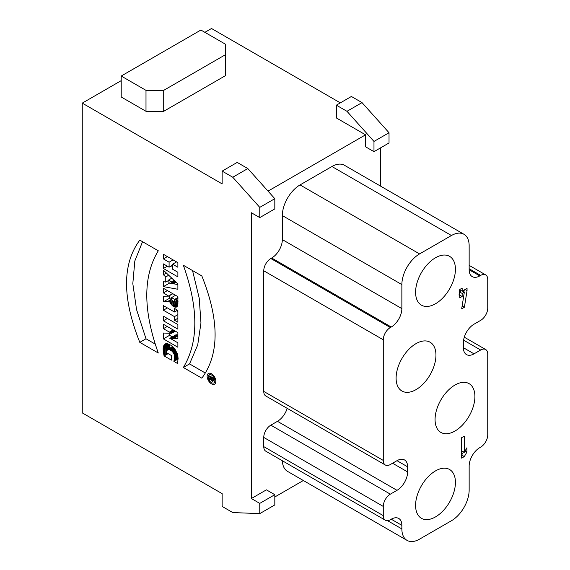 <?xml version="1.0" encoding="UTF-8"?>
<svg xmlns="http://www.w3.org/2000/svg" width="570" height="570" viewBox="0 0 570 570"><rect width="100%" height="100%" fill="white"/><g stroke="black" fill="none" stroke-linecap="round" stroke-linejoin="round"><path stroke-width="0.85" d="M121.211 76.038L145.998 90.352L163.704 90.352L225.684 54.57L225.684 44.346L200.889 30.032L121.211 76.038L121.211 96.993L145.998 111.307L163.704 111.307L225.684 75.525L225.684 54.57M163.704 90.352L163.704 111.307M145.998 90.352L145.998 111.307M462.156 291.185L467.051 288.356L467.051 290.593L464.393 307.273L461.686 308.833L464.336 292.161L462.156 293.422L462.156 296.486L459.748 297.875L459.748 294.811L459.085 295.196L459.748 289.51L462.156 288.114L462.156 291.185L459.748 289.795M459.748 294.811L459.085 294.426M462.156 296.486L459.748 295.096M462.156 293.422L459.748 292.032M459.498 292.716L459.498 294.669M464.336 292.161L462.405 291.042M461.436 290.771L459.748 291.74M464.393 307.273L462.142 305.969M465.113 289.474L467.051 290.593M463.937 291.926L464.251 289.973M454.988 385.028A28.172 16.266 -60 0 1 469.074 383.639A28.172 16.266 -60 0 1 469.074 416.164A28.172 16.266 -60 0 1 440.902 432.43A28.172 16.266 -60 0 1 436.584 409.858A28.172 16.266 -60 0 1 454.988 385.028M416.029 343.625A28.172 16.266 -60 0 1 430.115 342.228A28.172 16.266 -60 0 1 430.115 374.761A28.172 16.266 -60 0 1 401.943 391.027A28.172 16.266 -60 0 1 397.625 368.448A28.172 16.266 -60 0 1 416.029 343.625M435.509 257.754A28.172 16.266 -60 0 1 449.595 256.358A28.172 16.266 -60 0 1 449.595 288.883A28.172 16.266 -60 0 1 421.422 305.149A28.172 16.266 -60 0 1 417.105 282.578A28.172 16.266 -60 0 1 435.509 257.754M435.509 470.905A28.172 16.266 -60 0 1 449.595 469.509A28.172 16.266 -60 0 1 449.595 502.042A28.172 16.266 -60 0 1 421.422 518.301A28.172 16.266 -60 0 1 417.105 495.729A28.172 16.266 -60 0 1 435.509 470.905M464.286 452.302L466.937 447.764L466.937 452.053L464.286 456.591L461.629 458.123L461.629 437.682L461.629 450.763L464.286 452.302L464.286 436.143L461.629 437.682M464.286 456.591L461.629 455.059L463.503 451.853M465.063 450.97L466.937 452.053M396.998 460.681A15.027 8.671 -60 0 1 404.508 459.94A15.027 8.671 -60 0 1 407.621 466.816L396.998 460.681L390.357 464.514A10.018 5.785 -60 0 1 385.349 465.013A10.018 5.785 -60 0 1 383.275 460.425L383.275 339.791A10.018 5.785 -60 0 1 390.357 327.522L391.241 327.016L271.719 258.011A15.027 8.671 120 0 0 282.342 239.607L282.342 215.581A25.044 14.457 -60 0 1 300.048 184.915L331.925 166.511A25.044 14.457 -60 0 1 344.444 165.272L463.966 234.277A25.044 14.457 -60 0 1 469.153 245.741L469.153 269.767L479.776 275.901L480.66 275.388A10.018 5.785 -60 0 1 485.668 274.89A10.018 5.785 -60 0 1 487.742 279.478L487.742 308.099A10.018 5.785 -60 0 1 480.66 320.368L474.019 324.202A15.027 8.671 -60 0 0 463.396 342.606L463.396 347.714L474.019 353.849L480.66 350.016A10.018 5.785 -60 0 1 485.668 349.517A10.018 5.785 -60 0 1 487.742 354.105L487.742 434.867A10.018 5.785 -60 0 1 480.66 447.136L479.776 447.649A15.027 8.671 -60 0 0 469.153 466.046L469.153 490.072A25.044 14.457 -60 0 1 451.447 520.745L419.57 539.142A25.044 14.457 -60 0 1 407.051 540.381A25.044 14.457 -60 0 1 401.864 528.924L401.864 525.341L391.241 519.206L390.357 519.719A10.018 5.785 -60 0 1 385.349 520.218A10.018 5.785 -60 0 1 383.275 515.629L383.275 506.431A10.018 5.785 -60 0 1 390.357 494.161L396.998 490.328L277.476 421.323A15.027 8.671 120 0 0 287.209 408.348M392.566 463.239L407.621 471.924L407.621 466.816M407.621 471.924A15.027 8.671 -60 0 1 396.998 490.328M391.241 519.206A15.027 8.671 -60 0 1 398.751 518.465A15.027 8.671 -60 0 1 401.864 525.341M474.019 353.849A15.027 8.671 -60 0 1 466.509 354.597A15.027 8.671 -60 0 1 463.396 347.714M479.776 275.901A15.027 8.671 -60 0 1 472.266 276.642A15.027 8.671 -60 0 1 469.153 269.767M282.342 239.607L401.864 308.612L401.864 284.587A25.044 14.457 -60 0 1 419.57 253.921L451.447 235.517A25.044 14.457 -60 0 1 463.966 234.277M401.864 308.612A15.027 8.671 -60 0 1 391.241 327.016M407.051 540.381L287.529 471.376A25.044 14.457 -60 0 1 282.357 460.752M385.349 520.218L265.827 451.212A10.018 5.785 -60 0 1 263.753 446.624L263.753 437.425A10.018 5.785 -60 0 1 270.836 425.156L277.476 421.323M385.349 465.013L265.827 396.007A10.018 5.785 -60 0 1 263.753 391.419L263.753 270.786A10.018 5.785 -60 0 1 270.836 258.516L271.719 258.011M362.028 102.614L389.025 132.746L373.977 141.438L346.973 111.307L362.028 102.614L351.398 96.48L336.35 105.172L336.35 117.954L365.57 134.819L268.043 191.121M346.973 111.307L336.35 105.172M389.025 132.746L389.025 142.97L373.977 151.663L373.977 141.438M365.57 134.819L365.57 146.803L373.977 151.663M155.297 344.137L145.998 338.772L136.543 309.538L132.817 283.618L134.819 261.003L142.55 241.701M145.998 338.772L139.8 342.349C122.137 298.067 122.137 263.988 139.8 240.12L158.296 250.793C142.956 276.015 142.956 310.094 158.296 353.022L139.8 342.349M176.593 261.901L172.596 264.209L172.596 269.211L177.883 272.261L177.883 276.877L163.391 268.513L163.391 263.896L169.098 267.188L169.098 262.186L163.391 258.894L163.391 254.277L177.883 262.642L177.883 267.259L172.596 264.209M167.395 266.204L163.391 268.513M172.596 266.674L171.292 265.919M172.596 265.171L169.098 267.188M173.095 259.877L169.098 262.186M175.296 262.656L175.296 261.145M167.388 256.586L163.391 258.894M171.221 283.269L173.266 283.782L168.891 279.841L168.891 282.763L171.221 283.269M171.777 278.174L168.891 279.841M174.049 280.34L171.2 281.986M174.748 281.003L171.919 282.635M175.396 281.623L172.61 283.233M176.002 282.2L173.266 283.782M168.891 280.283L165.756 282.1L165.756 276.942L163.391 274.733L163.391 270.166L177.883 283.995L177.883 289.268L163.391 286.639L163.391 281.601L165.756 282.1M168.706 275.239L165.756 276.942M166.376 273.016L163.391 274.733M172.461 283.582L169.589 283.062L163.391 286.639M177.883 284.565L173.344 283.739M172.446 300.86L173.936 301.68L174.491 301.359L174.662 299.392L171.549 297.597L171.613 299.264L172.446 300.86M175.553 295.288L171.549 297.597M177.925 297.512L174.662 299.392M177.933 297.754L174.684 299.628M177.94 298.074L174.698 299.948M177.954 298.402L174.698 300.276M173.936 301.68L174.491 301.359M171.812 299.806L169.482 301.152L163.391 301.808L163.391 296.208L168.663 296.136L163.391 292.887L163.391 288.263L177.883 296.628L177.911 304.081L177.462 305.94L176.593 306.988L174.726 307.038L172.731 305.969L170.758 303.867L169.482 301.152M172.304 300.654L169.803 302.1M171.748 299.628L168.912 301.259M171.677 299.435L168.364 301.345M171.606 299.214L167.808 301.409M171.513 298.053L169.589 298.231L163.391 301.808M169.589 298.231L169.589 295.602M172.845 293.721L168.663 296.136M172.667 293.621L168.663 295.93M167.395 290.572L163.391 292.887M176.935 306.724L176.208 307.152M177.234 306.368L175.767 307.209M177.477 305.905L175.275 307.173M177.676 305.335L174.726 307.038M177.826 304.658L174.121 306.795M177.925 303.874L173.458 306.453M177.983 302.934L172.731 305.969M177.997 301.915L172.026 305.363M177.997 301.537L177.562 301.074L171.363 304.658M177.562 301.074L176.957 300.29L170.758 303.867M173.081 301.366L170.238 303.005M177.576 310.194L174.448 311.997L174.448 308.391L177.883 310.372L177.883 322.221L174.448 320.24L174.448 316.621L163.391 310.23L163.391 305.613L174.448 311.997M177.883 318.26L174.448 320.24M177.883 314.633L174.448 316.621M167.395 307.921L163.391 310.23M177.883 311.441L176.643 310.728M163.391 316.179L177.883 324.544L177.883 329.147L163.391 320.782L163.391 316.179M167.38 318.48L163.391 320.782M171.855 339.349L177.883 342.812L177.883 347.258L163.391 338.894L163.391 333.044L171.606 333.322L163.391 328.698L163.391 324.259L177.883 332.631L177.883 338.53L169.81 338.338L171.855 339.349M172.318 336.891L169.589 335.317L163.391 338.894M169.589 335.317L169.589 333.137M175.346 331.163L171.606 333.322M174.648 330.757L170.843 332.951M173.971 330.372L170.138 332.581M173.152 329.895L169.311 332.118M167.231 326.482L163.391 328.698M177.883 334.854L171.264 338.416M177.462 334.839L176.721 334.804L170.523 338.381M176.721 334.804L176.009 334.761L169.81 338.338M173.152 347.037L169.14 349.36L167.601 349.495L166.846 351.049L166.889 352.908L171.406 355.516L171.406 360.119L164.139 355.929L163.889 355.06L163.127 349.325L164.096 344.95L165.058 344.009L166.796 343.61L170.872 345.192L174.684 348.79L177.206 353.578L178.104 358.259L177.562 363.517L173.907 361.409L174.491 357.661L174.085 354.241L172.411 351.462L169.14 349.36M173.537 347.436L169.796 349.595M172.867 346.767L168.549 349.26M172.703 346.61L168.036 349.303M172.66 346.574L167.601 349.495M168.129 353.628L164.139 355.929M167.252 353.115L163.889 355.06M166.811 352.338L163.668 354.155M166.825 351.284L163.483 353.215M167.153 350.051L163.334 352.26M169.497 348.405L169.418 347.707L163.22 351.284M169.418 347.707L169.354 346.724L163.155 350.301M169.354 346.724L169.326 345.741L163.127 349.325M169.326 345.741L169.347 344.928L163.148 348.505M169.233 344.287L163.212 347.757M169.347 344.928L169.397 344.358M168.599 344.024L163.312 347.073M168 343.824L163.455 346.446M167.438 343.689L163.633 345.89M166.903 343.625L163.847 345.392M166.404 343.617L164.096 344.95M165.941 343.682L164.381 344.579M165.5 343.803L164.702 344.266M178.118 358.972L173.907 361.409M178.111 358.537L174.085 360.86M178.075 357.953L174.235 360.176M178.018 357.269L174.349 359.385M177.925 356.521L174.434 358.537M177.79 355.758L174.491 357.661M177.626 355.01L174.505 356.806M177.405 354.212L174.456 355.915M177.149 353.421L174.313 355.053M176.857 352.645L174.085 354.241M176.529 351.882L173.779 353.471M176.166 351.149L173.387 352.752M175.774 350.436L172.931 352.082M175.361 349.759L172.411 351.462M174.919 349.118L171.834 350.899M174.47 348.512L171.2 350.4M174.007 347.949L170.516 349.966M205.286 373.001L189.546 363.909L183.348 367.486C198.645 342.242 198.645 308.171 183.348 265.257L201.837 275.937C219.507 320.205 219.507 354.284 201.837 378.166L183.348 367.486M189.546 363.909L197.733 344.871L200.961 322.962L199.229 298.195L192.532 270.558M211.613 378.238L211.613 379.007A0.798 0.463 -120 0 0 212.745 379.656L212.745 378.886L211.613 378.238L212.596 377.668M212.745 378.886L213.486 378.459M211.684 379.364L210.8 379.876L209.532 379.72L211.613 378.516M209.532 379.72L209.532 378.459L210.95 378.701L210.95 377.853L209.532 377.034L209.532 375.901L213.486 378.181L212.938 381.458L210.8 379.876M210.986 379.891L211.727 379.463M211.128 379.884L211.755 379.52M211.235 379.848L211.769 379.542M211.47 380.411L212.19 379.991M211.826 380.895L213.486 379.941M212.339 381.287L213.422 380.66M209.532 377.034L210.515 376.464M210.95 377.853L211.933 377.283M210.95 378.701L211.613 378.323M211.498 382.67A4.717 2.722 -120 0 0 213.857 382.905A4.717 2.722 -120 0 0 213.857 377.461A4.717 2.722 -120 0 0 209.14 374.732A4.717 2.722 -120 0 0 208.413 378.516A4.717 2.722 -120 0 0 211.498 382.67M211.498 383.859A6.17 3.562 60 0 1 207.466 378.423A6.17 3.562 60 0 1 208.413 373.478A6.17 3.562 60 0 1 214.584 377.041A6.17 3.562 60 0 1 214.584 384.166A6.17 3.562 60 0 1 211.498 383.859M222.143 506.431L232.767 512.565L259.77 513.613L259.77 503.388L274.818 494.703L266.411 489.844L251.356 498.536L251.356 212.745L259.77 217.597L274.818 208.905L274.818 198.688L259.77 207.373L232.767 177.242L222.143 171.114L222.143 183.889L82.258 103.127L82.258 412.887L222.143 493.649L222.143 506.431M274.818 494.703L274.818 504.927L259.77 513.613M259.77 503.388L251.356 498.536M222.143 171.114L237.191 162.422L247.815 168.556L232.767 177.242M259.77 217.597L259.77 207.373M274.818 198.688L247.815 168.556M274.818 496.976L303.34 480.51M380.618 186.155L380.618 147.822M204.879 32.333L211.513 28.5L340.333 102.871M82.258 103.127L121.211 80.641M401.864 284.587L282.342 215.581M300.048 184.915L419.57 253.921M451.447 235.517L331.925 166.511M480.66 275.388L469.153 268.741M480.66 350.016L463.588 340.162M401.864 528.924L387.572 520.667M383.275 515.629L263.753 446.624M383.275 506.431L263.753 437.425M390.357 494.161L270.836 425.156M383.275 460.425L263.753 391.419M383.275 339.791L263.753 270.786M390.357 327.522L270.836 258.516M177.883 335.972L173.565 338.466M177.883 335.516L172.788 338.452M177.883 335.053L172.019 338.438M212.745 379.656L213.486 379.228M469.153 265.356L485.668 274.89M464.286 337.176L485.668 349.517M212.574 380.026L213.486 379.499M213.857 382.905L215.845 381.757M209.14 374.732L211.128 373.585"/></g></svg>
